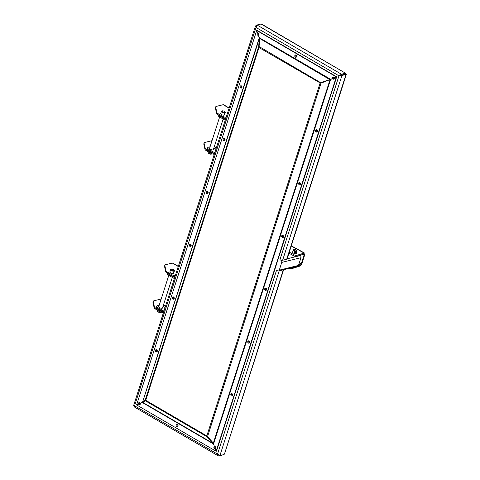 <?xml version="1.0" encoding="UTF-8"?>
<svg xmlns="http://www.w3.org/2000/svg" width="480" height="480" viewBox="0 0 480 480"><rect width="100%" height="100%" fill="white"/><g stroke="black" fill="none" stroke-linecap="round" stroke-linejoin="round"><path stroke-width="0.72" d="M204.948 149.28A3.972 1.464 17.8 0 0 206.412 150.744L206.694 149.862A3.972 1.464 -162.2 0 1 205.23 148.398L204.948 149.28L203.808 144.168L204.09 143.286L205.23 148.398M213.798 153.288A3.972 1.464 -162.2 0 1 210.588 152.13L206.694 149.862M204.09 143.286A3.972 1.464 -162.2 0 1 204.102 142.968A3.972 1.464 -162.2 0 1 204.87 142.422L211.602 140.772A0.996 0.474 120.2 0 0 212.13 140.376M217.992 114.672L218.274 113.796A3.972 1.464 -162.2 0 1 216.81 112.332L216.528 113.208A3.972 1.464 17.8 0 0 217.992 114.672L221.886 116.946A3.972 1.464 17.8 0 0 225.876 118.2M216.528 113.208L215.388 108.096L215.67 107.22L216.81 112.332M218.274 113.796L222.168 116.064L221.886 116.946M226.158 117.324A3.972 1.464 -162.2 0 1 222.168 116.064M229.158 107.976L223.62 104.748A1.986 0.948 -59.8 0 0 223.182 104.706L216.45 106.356A3.972 1.464 -162.2 0 0 215.682 106.896A3.972 1.464 -162.2 0 0 215.67 107.22M224.58 114.594A2.088 0.768 -162.2 0 1 224.604 114.846A2.088 0.768 -162.2 0 1 224.394 115.062A2.088 0.768 -162.2 0 1 224.202 115.128A2.088 0.768 -162.2 0 1 221.862 114.744A2.088 0.768 -162.2 0 1 220.632 113.568A2.088 0.768 -162.2 0 1 220.8 113.376M215.682 106.896L215.4 107.778A3.972 1.464 17.8 0 0 215.388 108.096M204.102 142.968L203.82 143.844A3.972 1.464 17.8 0 0 203.808 144.168M210.588 152.13L210.306 153.012A3.972 1.464 17.8 0 0 214.296 154.272M210.306 153.012L206.412 150.744M154.11 307.62A3.972 1.464 17.8 0 0 155.574 309.084L155.856 308.208A3.972 1.464 -162.2 0 1 154.392 306.744L154.11 307.62L152.97 302.508L153.252 301.632L154.392 306.744M162.96 311.634A3.972 1.464 -162.2 0 1 159.75 310.476L155.856 308.208M153.252 301.632A3.972 1.464 -162.2 0 1 153.264 301.308A3.972 1.464 -162.2 0 1 154.032 300.768L160.764 299.118A0.996 0.474 120.2 0 0 161.292 298.722M167.154 273.018L167.436 272.142A3.972 1.464 -162.2 0 1 165.972 270.672L165.69 271.554A3.972 1.464 17.8 0 0 167.154 273.018L171.048 275.292A3.972 1.464 17.8 0 0 175.038 276.546M165.69 271.554L164.55 266.442L164.832 265.566L165.972 270.672M167.436 272.142L171.33 274.41L171.048 275.292M175.32 275.67A3.972 1.464 -162.2 0 1 171.33 274.41M178.32 266.322L172.782 263.094A1.986 0.948 -59.8 0 0 172.344 263.052L165.612 264.702A3.972 1.464 -162.2 0 0 164.844 265.242A3.972 1.464 -162.2 0 0 164.832 265.566M173.742 272.934A2.088 0.768 -162.2 0 1 173.766 273.192A2.088 0.768 -162.2 0 1 173.556 273.408A2.088 0.768 -162.2 0 1 173.364 273.474A2.088 0.768 -162.2 0 1 171.024 273.084A2.088 0.768 -162.2 0 1 169.794 271.914A2.088 0.768 -162.2 0 1 169.962 271.722M164.844 265.242L164.562 266.124A3.972 1.464 17.8 0 0 164.55 266.442M153.264 301.308L152.982 302.19A3.972 1.464 17.8 0 0 152.97 302.508M159.75 310.476L159.468 311.358A3.972 1.464 17.8 0 0 163.458 312.612M159.468 311.358L155.574 309.084M298.41 265.614L300.288 265.02A1.194 0.51 118.6 0 0 301.266 263.76L304.092 254.964A1.194 0.51 118.6 0 0 304.02 254.118A1.194 0.51 118.6 0 0 303.792 254.112L296.514 256.41A1.986 0.732 -162.2 0 1 293.868 255.888L288.936 253.2M289.272 252.144L294.204 254.832A1.986 0.732 17.8 0 0 296.85 255.354L304.128 253.056A2.382 1.02 -61.4 0 1 304.59 253.074A2.382 1.02 -61.4 0 1 304.734 254.76L301.908 263.556A2.382 1.02 -61.4 0 1 299.946 266.076L292.674 268.374A1.986 0.732 -162.2 0 1 290.436 268.05M296.478 253.086A2.088 0.768 -162.2 0 1 296.502 253.338A2.088 0.768 -162.2 0 1 296.502 253.344A2.088 0.768 -162.2 0 1 294.27 253.428A2.088 0.768 -162.2 0 1 292.53 252.06A2.088 0.768 -162.2 0 1 292.698 251.868M345.366 74.25C346.092 73.464 346.146 73.122 345.516 73.218L341.442 74.214L338.97 75.828L341.922 75.552L282.618 260.256A1.986 0.732 17.8 0 1 279.948 259.662L280.998 260.298A1.59 1.266 76.2 0 1 281.748 262.404L279.264 270.15A1.59 1.266 76.2 0 1 278.436 270.99A1.59 1.266 76.2 0 1 277.608 270.852L276.57 270.246M142.452 402.384L259.302 37.74L330.624 79.296L332.91 78.408A1.194 0.954 76.2 0 1 332.904 78.39L332.556 78.474A1.194 0.954 76.2 0 1 334.314 77.73L334.434 77.7M334.314 77.73L336.564 76.836M207.366 436.464L207.09 436.794L213.528 444.006L214.422 446.46L213.528 444.006L330.63 79.314L329.97 79.902L332.562 78.492A1.194 0.954 76.2 0 0 334.32 77.748L336.684 76.806L216.486 451.176L216.12 451.266L215.208 448.704A1.194 0.954 76.2 0 1 214.404 446.466L214.422 446.46A1.194 0.954 76.2 0 1 215.22 448.698L216.138 451.26L336.336 76.89M257.856 32.982L257.634 33.036A1.194 0.954 76.2 0 1 258.438 35.274L258.42 35.28A1.194 0.954 76.2 0 1 257.622 33.042L257.874 32.982M257.622 33.042L256.704 30.48L257.07 30.384L336.678 76.788M259.71 38.79L259.278 38.694L258.42 35.28M257.634 33.036L256.716 30.474L136.626 404.82M145.686 400.362L145.176 400.248L140.4 403.218M320.466 83.052L321.036 83.118L207.54 436.596L213.36 443.094L213.54 444L142.218 402.444L140.286 403.266A1.194 0.954 76.2 0 1 138.528 404.01L136.506 404.85M138.528 404.01L136.512 404.868L216.12 451.266M176.202 425.076A1.194 0.954 76.2 0 1 178.032 425.376A1.194 0.954 76.2 0 1 176.406 426.318A1.194 0.954 76.2 0 1 176.202 425.076M336.33 76.872L256.716 30.474M145.596 400.47L143.238 402.018L142.668 401.892L259.278 38.694L258.666 46.764L258.99 47.55L259.734 38.502L258.438 35.274M294.828 55.608A1.194 0.954 76.2 0 1 296.658 55.908A1.194 0.954 76.2 0 1 295.032 56.85A1.194 0.954 76.2 0 1 294.828 55.608M138.522 403.992A1.194 0.954 76.2 0 1 140.28 403.248M155.448 350.316A1.194 0.954 76.2 0 1 157.272 350.622A1.194 0.954 76.2 0 1 155.646 351.558A1.194 0.954 76.2 0 1 155.448 350.316M172.392 297.54A1.194 0.954 76.2 0 1 174.222 297.84A1.194 0.954 76.2 0 1 172.596 298.782A1.194 0.954 76.2 0 1 172.392 297.54M189.336 244.758A1.194 0.954 76.2 0 1 191.166 245.058A1.194 0.954 76.2 0 1 189.54 246A1.194 0.954 76.2 0 1 189.336 244.758M206.286 191.976A1.194 0.954 76.2 0 1 208.11 192.276A1.194 0.954 76.2 0 1 206.484 193.218A1.194 0.954 76.2 0 1 206.286 191.976M223.23 139.194A1.194 0.954 76.2 0 1 225.06 139.494A1.194 0.954 76.2 0 1 223.434 140.436A1.194 0.954 76.2 0 1 223.23 139.194M240.174 86.412A1.194 0.954 76.2 0 1 242.004 86.712A1.194 0.954 76.2 0 1 240.378 87.654A1.194 0.954 76.2 0 1 240.174 86.412M330.528 79.41L320.424 83.07L330.57 79.374M330.624 79.296L320.826 82.536L320.076 83.154L321.036 83.118L329.898 79.65M329.886 79.632L259.734 38.502M145.56 400.518L142.746 402.282M207.54 436.596L206.814 435.918L207.09 436.794L145.386 400.824L142.878 402.468L212.904 443.286L213.21 442.926M230.856 394.272A1.194 0.954 76.2 0 1 232.686 394.572A1.194 0.954 76.2 0 1 231.054 395.514A1.194 0.954 76.2 0 1 230.856 394.272M247.8 341.49A1.194 0.954 76.2 0 1 249.63 341.79A1.194 0.954 76.2 0 1 248.004 342.732A1.194 0.954 76.2 0 1 247.8 341.49M264.75 288.708A1.194 0.954 76.2 0 1 266.574 289.014A1.194 0.954 76.2 0 1 264.948 289.95A1.194 0.954 76.2 0 1 264.75 288.708M281.694 235.926A1.194 0.954 76.2 0 1 283.524 236.232A1.194 0.954 76.2 0 1 281.898 237.168A1.194 0.954 76.2 0 1 281.694 235.926M298.638 183.144A1.194 0.954 76.2 0 1 300.468 183.45A1.194 0.954 76.2 0 1 298.842 184.386A1.194 0.954 76.2 0 1 298.638 183.144M315.588 130.368A1.194 0.954 76.2 0 1 317.418 130.668A1.194 0.954 76.2 0 1 315.786 131.61A1.194 0.954 76.2 0 1 315.588 130.368M216.138 451.26L216.486 451.176M320.952 82.848L259.122 46.572M320.376 83.082L258.99 47.55L145.728 400.308L145.176 400.248L258.666 46.764L259.05 46.848M145.386 400.824L145.728 400.308L145.176 400.248M215.034 446.466A1.194 0.954 -103.8 0 0 215.526 448.47M177.33 424.488A1.194 0.954 -103.8 0 0 177.822 426.492M139.626 402.516A1.194 0.954 -103.8 0 0 140.112 404.514M231.978 393.684A1.194 0.954 -103.8 0 0 232.47 395.688M156.57 349.734A1.194 0.954 -103.8 0 0 157.062 351.732M248.928 340.902A1.194 0.954 -103.8 0 0 249.42 342.906M173.52 296.952A1.194 0.954 -103.8 0 0 174.006 298.95M265.872 288.126A1.194 0.954 -103.8 0 0 266.364 290.124M190.464 244.17A1.194 0.954 -103.8 0 0 190.956 246.168M282.822 235.344A1.194 0.954 -103.8 0 0 283.308 237.342M207.408 191.388A1.194 0.954 -103.8 0 0 207.9 193.386M299.766 182.562A1.194 0.954 -103.8 0 0 300.258 184.56M224.358 138.606A1.194 0.954 -103.8 0 0 224.844 140.604M316.71 129.78A1.194 0.954 -103.8 0 0 317.202 131.778M241.302 85.824A1.194 0.954 -103.8 0 0 241.794 87.828M333.66 76.998A1.194 0.954 -103.8 0 0 334.146 78.996M295.956 55.02A1.194 0.954 -103.8 0 0 296.442 57.018M258.246 33.042A1.194 0.954 -103.8 0 0 258.738 35.046M279.948 259.662L338.97 75.828L341.166 75.114L341.922 75.552L346.068 74.304M346.338 74.406L287.076 258.99A1.986 0.732 -162.2 0 1 286.692 259.26L345.996 74.556L345.24 74.112L345.516 73.218L261.078 24A1.986 0.948 -59.8 0 1 261.516 24.042L345.516 73.218M344.928 74.328L345.486 73.956L346.098 74.31L344.964 74.37M224.412 454.158L283.296 269.85A1.986 0.732 17.8 0 0 283.56 269.736M219.108 455.232L218.862 456L223.392 454.704M140.004 402.786L139.65 403.884A0.996 0.474 -59.8 0 1 139.59 404.046L139.992 402.774M341.166 75.114L345.24 74.112L341.16 75.096L341.442 74.214L257.004 24.996L261.078 24M223.992 454.554L219.918 455.556L217.524 454.092L217.944 455.61L218.862 456M283.296 269.85L279.216 270.846A1.986 0.732 -162.2 0 1 278.826 270.894M282.618 260.256L286.692 259.26M276.882 270.432A1.986 0.732 -162.2 0 1 276.546 270.252L217.524 454.092L133.95 405.444M218.58 115.014A3.972 1.464 17.8 0 0 219.864 116.094L225.264 119.244L224.982 120.126L219.582 116.976A3.972 1.464 -162.2 0 1 218.13 115.194L218.244 114.822M213.426 149.34A2.088 0.768 -162.2 0 1 213.45 149.592A2.088 0.768 -162.2 0 1 211.23 149.688A2.088 0.768 -162.2 0 1 209.478 148.32A2.088 0.768 -162.2 0 1 209.64 148.122M210.066 146.802L208.446 147.198A3.972 1.464 17.8 0 0 207.678 147.738A3.972 1.464 17.8 0 0 209.136 149.526L208.854 150.402A3.972 1.464 -162.2 0 1 207.396 148.62L207.678 147.738M214.548 153.48L214.248 153.552L214.536 152.67L209.136 149.526M208.854 150.402L214.248 153.552M224.982 120.126L225.282 120.048M225.264 119.244L225.564 119.172M190.422 245.7L190.83 244.428M207.372 192.918L207.78 191.646M241.266 87.354L241.668 86.082M258.21 34.572L258.618 33.3M156.534 351.264L156.942 349.992M167.742 273.36A3.972 1.464 17.8 0 0 169.026 274.44L174.426 277.59L174.144 278.466L168.744 275.322A3.972 1.464 -162.2 0 1 167.292 273.534L167.406 273.168M159.228 305.142L157.608 305.544A3.972 1.464 17.8 0 0 156.84 306.084A3.972 1.464 17.8 0 0 158.292 307.872L158.01 308.748A3.972 1.464 -162.2 0 1 156.558 306.966L156.84 306.084M162.588 307.686A2.088 0.768 -162.2 0 1 162.612 307.938A2.088 0.768 -162.2 0 1 160.386 308.028A2.088 0.768 -162.2 0 1 158.634 306.66A2.088 0.768 -162.2 0 1 158.802 306.468M163.71 311.826L163.41 311.898L163.692 311.016L158.292 307.872M158.01 308.748L163.41 311.898M174.144 278.466L174.444 278.394M174.426 277.59L174.726 277.518M163.992 310.944L163.692 311.016M256.776 25.242L255.474 26.016L256.02 27.474L257.004 24.996M339.552 75.684L341.16 75.096M256.476 25.746L255.954 25.446M134.538 405.792L134.052 405.546M134.424 406.782C134.004 406.998 134.052 406.65 134.568 405.744L256.02 27.474L338.97 75.828M299.82 255.366L300.21 255.594A1.59 1.266 76.2 0 1 300.96 257.7L298.476 265.446A1.59 1.266 76.2 0 1 297.648 266.286L278.436 270.99M174.09 270.138L174.342 270.546A1.986 0.732 -162.2 0 1 174.408 270.87A1.986 0.732 -162.2 0 1 174.288 271.026A1.986 0.732 -162.2 0 1 172.05 270.876A1.986 0.732 -162.2 0 1 170.622 269.658A1.986 0.732 -162.2 0 1 170.742 269.502A1.986 0.732 -162.2 0 1 170.868 269.43L171.306 269.244A1.59 0.588 -162.2 0 1 172.806 269.358A1.59 0.588 -162.2 0 1 174.09 270.138A1.59 0.588 -162.2 0 1 174.048 270.522A1.59 0.588 -162.2 0 1 172.074 270.33A1.59 0.588 -162.2 0 1 171.21 269.304A1.59 0.588 -162.2 0 1 171.306 269.244M170.328 270.648L170.682 269.676M157.578 310.494L157.674 310.056L157.578 310.494M161.154 312.114A1.986 0.732 -162.2 0 1 161.07 312.198A1.986 0.732 -162.2 0 1 160.944 312.27A1.986 0.732 -162.2 0 1 159.072 312.132A1.986 0.732 -162.2 0 1 157.47 311.154A1.986 0.732 -162.2 0 1 157.404 310.824L157.512 310.488M173.592 272.052L173.562 272.466L173.952 272.292L174.282 271.17L173.592 272.052M160.602 312.396A1.59 0.588 -162.2 0 1 160.5 312.45A1.59 0.588 -162.2 0 1 159.006 312.342A1.59 0.588 -162.2 0 1 157.722 311.562L157.47 311.154M211.992 153.768A1.986 0.732 -162.2 0 1 211.908 153.852A1.986 0.732 -162.2 0 1 211.782 153.924A1.986 0.732 -162.2 0 1 209.91 153.786A1.986 0.732 -162.2 0 1 208.308 152.808A1.986 0.732 -162.2 0 1 208.242 152.484L208.35 152.148M224.928 111.792L225.18 112.2A1.986 0.732 -162.2 0 1 225.246 112.53A1.986 0.732 -162.2 0 1 225.126 112.686A1.986 0.732 -162.2 0 1 222.888 112.536A1.986 0.732 -162.2 0 1 221.46 111.312A1.986 0.732 -162.2 0 1 221.58 111.156A1.986 0.732 -162.2 0 1 221.706 111.084L222.144 110.904A1.59 0.588 -162.2 0 1 223.644 111.012A1.59 0.588 -162.2 0 1 224.928 111.792A1.59 0.588 -162.2 0 1 224.886 112.182A1.59 0.588 -162.2 0 1 222.912 111.984A1.59 0.588 -162.2 0 1 222.048 110.958A1.59 0.588 -162.2 0 1 222.144 110.904M221.166 112.302L221.52 111.33M208.416 152.148L208.512 151.71L208.416 152.148M224.43 113.706L224.4 114.12L224.79 113.952L225.12 112.83L224.43 113.706M224.376 113.61C224.976 112.728 225.018 112.866 224.496 114.012L224.376 113.61L224.496 114.012M211.44 154.05A1.59 0.588 -162.2 0 1 211.344 154.11A1.59 0.588 -162.2 0 1 209.844 153.996A1.59 0.588 -162.2 0 1 208.56 153.216L208.308 152.808M296.766 250.464L297.018 250.872A1.986 0.732 -162.2 0 1 297.084 251.196A1.986 0.732 -162.2 0 1 295.338 251.388A1.986 0.732 -162.2 0 1 293.304 249.978A1.986 0.732 -162.2 0 1 293.544 249.756L293.988 249.57A1.59 0.588 -162.2 0 1 295.194 249.594A1.59 0.588 -162.2 0 1 296.766 250.464A1.59 0.588 -162.2 0 1 295.422 250.878A1.59 0.588 -162.2 0 1 294.018 250.206A1.59 0.588 -162.2 0 1 293.988 249.57M291.57 268.386L291.552 268.44A1.986 0.732 -162.2 0 1 291.306 268.662A1.986 0.732 -162.2 0 1 289.8 268.632A1.986 0.732 -162.2 0 1 289.056 268.386M289.53 268.272L290.67 268.146M294.294 252.018C295.164 254.862 296.7 250.086 294.294 252.018M291.306 268.662L290.862 268.848A1.59 0.588 -162.2 0 1 289.662 268.824A1.59 0.588 -162.2 0 1 288.72 268.47M211.938 140.97L211.602 140.772M223.182 104.706L229.104 108.156M161.1 299.316L160.764 299.118M172.344 263.052L178.26 266.502M298.86 264.24L300.288 265.02M292.974 267.426L292.674 268.374M296.85 255.354L296.514 256.41M294.204 254.832L293.868 255.888M299.352 262.716L301.266 263.76M302.994 254.364L304.092 254.964M304.128 253.056L291.24 246.024M213.36 443.094L329.97 79.902M145.728 400.308L206.814 435.918L320.076 83.154M139.65 403.884L140.274 404.25M177.162 425.748L177.978 426.228M214.866 447.726L215.682 448.2M279.216 270.846L219.918 455.556M219.864 116.094L219.582 116.976M215.94 149.154L213.87 147.948M214.284 146.664L216.348 147.87M224.316 140.136L224.724 138.864M173.478 298.482L173.886 297.21M169.026 274.44L168.744 275.322M165.102 307.5L163.032 306.294M163.446 305.01L165.51 306.21M298.476 265.446L279.264 270.15M300.96 257.7L281.748 262.404M300.21 255.594L287.142 258.792M281.37 260.202L280.998 260.298M291.306 245.826L304.59 253.074M224.418 454.158L283.632 269.718M224.532 140.4L224.928 139.152M173.688 298.746L174.09 297.498M255.474 26.016L133.662 405.42M134.196 406.86L218.226 455.838M170.166 271.08L169.818 272.166M168.792 275.352L158.658 306.912M174.408 270.87L173.598 273.384M172.308 277.398L162.444 308.13M160.5 312.45L160.944 312.27M221.004 112.734L220.656 113.82M219.636 117.006L209.496 148.572M225.246 112.53L225.138 112.854M224.784 113.964L224.442 115.038M223.152 119.052L213.282 149.784M211.344 154.11L211.782 153.924M293.304 249.978L292.554 252.312M297.084 251.196L296.334 253.53"/></g></svg>
